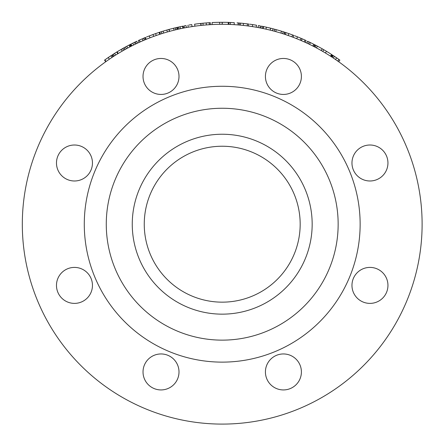 <?xml version="1.0" encoding="UTF-8"?>
<svg xmlns="http://www.w3.org/2000/svg" width="446" height="446" viewBox="0 0 446 446"><rect width="100%" height="100%" fill="white"/><g stroke="black" fill="none" stroke-linecap="round" stroke-linejoin="round"><path stroke-width="0.67" d="M106.51 58.744L107.358 58.153M109.315 59.234L108.841 59.558M109.209 59.301L108.852 59.552M110.011 58.761L110.524 58.409M105.128 59.719L104.554 60.126L105.719 61.749M106.85 58.504L106.265 58.911M109.532 56.67L109.192 56.898M111.455 55.393L104.933 59.859L106.042 61.52M107.954 60.171L110.324 58.549M130.923 46.362L129.769 44.706A201.899 201.899 0 0 0 129.702 44.739L126.815 46.261A201.899 201.899 0 0 0 125.443 47.003L124.06 47.761A201.899 201.899 0 0 0 123.916 47.845L117.17 51.775L118.212 53.481L119.032 52.985M132.819 45.397L133.649 44.985L132.763 43.195L130.555 44.305M132.774 45.425L132.155 45.732M133.265 42.95L132.339 43.407M133.192 42.983L134.056 42.565M131.007 44.076L130.695 44.232M133.8 42.688L132.44 43.357M131.704 43.725L131.191 43.981M132.484 45.57L131.057 46.295M148.663 38.323L146.751 39.086M146.583 39.159L146.032 39.382M149.388 38.033L148.83 38.256M145.58 37.408L144.393 37.899M144.019 38.055L145.563 37.414M150.597 35.429L150.034 35.641M146.65 39.131L146.338 39.259M147.029 38.975L145.496 39.605L144.733 37.759L138.555 40.447M174.358 28.053L169.09 29.414A201.899 201.899 0 0 0 168.878 29.469A201.899 201.899 0 0 0 166.832 30.044A515.604 322.642 -106.5 0 0 163.102 31.148A201.899 201.899 0 0 0 161.307 31.705A201.899 201.899 0 0 0 159.752 32.207L160.37 34.108M173.561 28.249L174.258 28.076M175.2 27.847L175.986 27.663M176.315 27.585L177.982 27.206M177.274 29.414L177.937 29.263L177.274 29.414L176.822 27.468A201.899 201.899 0 0 0 176.661 27.507L173.594 28.243L174.074 30.183L170.941 30.986M178.06 27.189L175.674 27.736M175.256 27.836L173.762 28.198M191.763 24.608L188.881 25.071M193.101 26.431L191.072 26.738M190.882 26.771L190.303 26.86M194.289 26.258L193.876 26.32L194.289 26.258M193.876 26.32L193.291 26.403M195.671 24.051L194.902 24.156M201.012 25.428L200.605 23.46A201.899 201.899 0 0 0 194.646 24.19L194.573 24.201M188.976 27.083L188.223 27.212L187.889 25.238M194.768 26.191L189.377 27.016M218.356 22.339L217.882 22.345A201.899 201.899 0 0 0 217.754 22.35L215.228 22.423M220.447 24.307L222.141 24.301L222.141 22.3L219.594 22.317M220.179 24.307L219.694 24.313L219.666 22.317A201.899 201.899 0 0 0 212.079 22.556L212.179 24.552L210.412 24.647M239.346 23.03L237.177 22.857M237.439 22.874L237.043 22.846M240.076 23.092L239.786 23.064A201.899 201.899 0 0 0 239.714 23.058M239.697 23.058L239.491 23.041A201.899 201.899 0 0 0 238.203 22.936L238.047 24.926L237.233 24.864L238.047 24.926M237.383 22.869A201.899 201.899 0 0 0 237.077 22.846M241.487 25.232L239.318 25.032L239.229 23.019M238.995 22.997L238.231 22.936M240.74 25.16L241.124 25.193M259.979 27.897L260.353 25.935A201.899 201.899 0 0 0 258.412 25.573L258.056 27.54M306.14 40.575L305.309 42.392L304.233 41.902L305.053 40.079L306.14 40.575L301.273 38.423M300.766 38.211L300.219 37.977M304.679 39.911L302.232 38.835L304.679 39.911M303.102 41.394L301.424 40.664L302.204 38.824L299.695 37.759M299.45 39.822L299.01 39.638M303.854 41.734L303.341 41.506M298.926 39.605L299.913 40.017M302.895 41.305L300.152 40.118M304.233 41.902L303.174 41.428M311.715 43.223L312.144 43.435M309.44 42.114L307.729 41.305M310.405 42.582L309.669 42.225M313.321 44.026L312.752 43.741M308.955 41.885L309.524 42.153M312.512 43.619L312.016 43.373M309.831 42.303L309.329 42.063M313.432 44.082L313.895 44.316M313.538 44.137L312.657 43.691M314.402 44.578L310.433 42.593A201.899 201.899 0 0 0 309.184 41.991A201.899 201.899 0 0 0 307.701 41.294L306.859 43.106L307.545 41.222M312.529 45.866L313.243 46.228M325.05 52.784L322.776 51.435L323.779 49.707A201.899 201.899 0 0 0 322.19 48.792L317.418 46.161A201.899 201.899 0 0 0 316.069 45.442L315.144 47.215L311.564 45.381M313.098 46.155L313.387 46.306M330.335 53.693L327.799 52.11M327.715 52.059L327.158 51.719M331.144 54.211L330.603 53.86M330.938 56.452L332.025 54.774A201.899 201.899 0 0 0 331.562 54.473A201.899 201.899 0 0 0 326.461 51.296L322.386 48.904M328.334 52.438L329.577 53.213M332.984 55.399L333.669 55.856M334.55 56.441L333.184 55.533M335.927 57.372L335.409 57.016M335.643 57.177L335.13 56.832M338.782 59.351L332.978 55.399L331.88 57.071L331.484 56.809L332.577 55.137M339.417 59.803L338.692 59.29M338.308 59.017L336.819 57.98M334.439 56.363L334.768 56.586M334.467 56.386L334.004 56.073M338.698 59.296L338.319 59.028M332.298 57.344L331.88 57.071M334.288 58.671L333.435 58.097M333.14 57.902L332.571 57.523M338.124 61.336L337.628 60.985M333.591 58.203L334.199 58.616M338.235 61.414L337.929 61.197M324.471 50.114L323.367 49.467M322.151 48.77L320.551 47.867M326.316 51.206L327.252 51.775L326.461 51.296L325.429 53.007M323.272 49.411L325.647 50.811M316.242 45.531L314.653 44.706M318.979 47.003A201.899 201.899 0 0 0 317.613 46.261L316.448 45.643M315.21 44.996L314.291 46.769L313.739 46.484M294.667 35.747L295.157 35.936M292.587 37.096L292.108 36.918L292.587 37.096M295.051 38.044L295.642 38.272M296.278 38.529L296.579 38.646L296.278 38.529M293.869 35.446L292.303 34.855M292.052 34.766L291.467 34.548M298.853 37.414L298.513 37.274M297.699 36.946L296.64 36.516M296.545 36.483L297.716 36.951M293.685 37.514L293.161 37.313M293.864 37.581L292.108 36.918M279.614 30.629L279.04 30.462M284.057 34.108L284.671 32.207A201.899 201.899 0 0 0 281.498 31.203L281.744 31.276M279.887 30.713L278.644 30.345A498.048 317.1 -74.1 0 0 277.585 30.044L277.797 30.105M278.209 30.222L279.592 30.623M278.644 30.345L277.3 29.96M281.649 31.248L280.127 30.785M268.776 27.741L269.613 27.942M273.811 29.007L273.197 28.845M272.679 28.711L271.525 28.416M274.279 29.129L271.87 28.499M271.213 28.338L273.521 28.929M267.349 29.464L268.141 29.648M280.913 33.11L281.498 31.203L276.269 29.67A201.899 201.899 0 0 0 274.797 29.269L274.273 31.198L273.928 31.103M273.482 30.986L272.573 30.746L273.08 28.812L266.396 27.195A201.899 201.899 0 0 0 263.625 26.593L263.212 28.55L261.651 28.226M271.38 30.439L270.588 30.239M264.957 26.877L261.306 26.119L260.916 28.081L261.546 28.21M265.905 27.083L265.286 26.95M262.655 26.392L264.093 26.693M262.872 26.437L262.465 28.393L263.212 28.55M248.796 24.056L247.446 23.883M245.752 25.69L245.177 25.623M249.253 26.136L248.528 26.041M249.297 26.141L247.82 25.946M247.563 25.913L247.218 25.868L247.469 23.883L241.883 23.259M235.187 24.72L234.161 24.658L234.284 22.662L226.44 22.345M226.022 22.333L225.263 22.322M231.569 22.517L231.117 22.495M229.289 22.423L227.889 22.378M230.459 24.469L228.229 24.391L228.291 22.389A201.899 201.899 0 0 0 222.281 22.3L222.281 24.301M231.992 24.541L231.48 24.513M230.443 24.469L229.222 24.424M231.953 24.536L231.379 24.508M231.323 22.506L230.348 22.462L230.264 24.463L230.911 24.491M212.084 24.558L211.493 24.586M211.298 24.597L210.423 24.647L210.306 22.651L203.917 23.131M209.982 22.674A201.899 201.899 0 0 1 210.066 22.668L207.412 22.841M214.069 22.462L213.311 22.495M212.887 22.517L214.944 22.428M200.968 23.421L200.516 23.471M204.458 25.087L201.38 25.389M202.991 23.214L203.053 25.221M200.8 23.437L201.174 23.398M202.077 25.316L203.465 25.182M202.685 25.255L202.016 25.322M198.542 23.694L199.067 23.632M198.637 23.683L197.924 23.766M197.991 23.761L198.621 23.683M203.499 23.17L198.453 23.705M198.041 23.75L197.266 23.85M204.636 23.064L203.878 23.136M204.931 23.041L204.63 23.069M203.956 23.125L203.264 23.192M156.128 35.535L154.729 36.037M159.824 34.281L159.406 32.318L155.202 33.745M154.935 35.959L155.866 35.63M158.609 34.688L157.566 35.039M155.47 33.651L155.827 33.528M157.143 35.184L156.479 35.418M153.92 36.327L156.106 35.546M155.091 35.903L154.79 36.009M153.324 34.414L153.831 34.236M156.267 35.49L155.604 33.601L149.823 35.725M152.56 34.693L152.119 34.855M153.435 36.505L153.151 36.605M154.076 36.271L154.561 36.093M153.552 36.461L153.251 36.572M159.099 34.526L159.746 34.309L159.122 32.413M160.03 34.219L158.982 34.559M159.032 34.548L159.345 34.442M116.735 52.043A201.899 201.899 0 0 0 114.594 53.375L115.659 55.064A199.897 199.897 0 0 1 117.783 53.749L116.735 52.043L117.198 51.758L116.495 52.188M116.272 52.327L115.826 52.6M118.993 53.007L118.307 53.425M337.812 58.671L338.096 58.872M337.951 58.766L336.669 57.88L335.537 59.524L334.383 58.738M339.618 59.948L339.869 60.126L338.704 61.749L336.145 59.942M336.072 59.892L335.609 59.574M335.342 56.971L334.717 56.553M337.55 58.487L335.76 57.255M336.853 60.439L337.773 61.085L338.927 59.452L338.592 59.218M333.279 57.991L332.192 57.272L333.29 55.605L334.411 56.347M337.148 60.645L336.719 60.344M334.21 58.621L333.313 58.013L334.422 56.352M336.685 60.322L334.372 58.733M316.476 47.923L317.418 46.161M321.198 50.532L322.19 48.792M311.481 45.341L312.105 45.648M312.172 43.452L313.17 43.948M311.28 45.241L310.717 44.962M313.566 46.395L314.692 44.723M308.32 43.797L309.184 41.991M311.336 45.269L309.557 44.394L310.433 42.593M298.803 39.555L299.316 39.766M298.391 39.382L297.811 39.148M297.688 39.097L294.131 37.687M296.718 38.702L295.765 38.323M300.331 40.196L299.573 39.878L300.331 40.196L301.111 38.356L297.476 36.856L300.164 37.955M299.305 39.766L296.735 38.707L297.476 36.856L294.722 35.769M293.1 37.291L293.808 35.418M282.647 33.651L283.249 31.75M275.734 31.599L276.269 29.67M271.424 28.388L269.758 27.981M269.83 27.998L270.845 28.243M269.356 29.938L267.84 29.575M267.628 29.525L266.006 29.157M270.861 28.249L271.263 28.349M271.307 28.36L272.461 28.655M271.843 30.557L270.159 30.133L270.638 28.193M270.159 30.133L268.392 29.704M268.113 29.642L265.955 29.146L266.396 27.195M254.12 26.86L253.506 26.766M253.373 26.743L251.327 26.431M251.193 26.409L250.557 26.32M256.199 27.212L255.391 27.072L256.199 27.212L256.539 25.238L252.659 24.608L255.525 25.065M255.095 27.022L252.352 26.587L252.659 24.608L249.727 24.184M248.489 26.035L248.756 24.051M252.352 26.587L249.593 26.18M209.04 22.729L210.01 22.668M205.394 23.002L204.775 23.053M204.458 23.081L203.75 23.147M208.003 22.802L207.496 22.835M206.565 22.908L206.007 22.952M207.641 24.831L207.318 24.853M207.156 24.864L206.715 24.898M208.767 24.753L208.076 24.798L208.767 24.753M207.975 24.809L204.703 25.065M210.189 24.658L208.21 24.792M186.372 27.54L186.01 25.573A201.899 201.899 0 0 0 184.07 25.935L184.449 27.897M144.649 37.793L143.673 38.205M144.939 39.839L144.393 40.068L143.618 38.228M144.393 40.068L143.768 40.335M143.684 40.369L141.51 41.316M145.496 39.605L145.028 39.8M143.679 40.374L143.055 40.636M145.418 39.638L145.056 39.789M139.347 42.281L140.195 41.902L139.113 42.392L138.282 40.575M141.298 41.406L140.195 41.902L139.375 40.079M133.343 42.911L133.978 42.604M134.335 42.431L135.389 41.924M135.963 41.651L136.877 41.222A201.899 201.899 0 0 0 135.467 41.885L136.264 43.719M134.218 44.706L133.744 44.94M132.501 43.323L131.983 43.585M132.59 45.514L131.893 45.866A199.897 199.897 0 0 0 131.832 45.899L131.832 45.899M136.682 41.311L137.719 43.033M131.33 46.15L130.26 44.455L131.765 43.691M135.467 41.885L132.763 43.195M133.649 44.985L133.995 44.817M131.893 45.866L130.99 44.082M135.935 43.875L135.322 44.171L134.452 42.37M135.322 44.171L134.636 44.505M114.594 53.375A201.899 201.899 0 0 0 113.278 54.211L113.847 53.843M114.048 53.715L115.904 52.556M114.354 55.889L113.278 54.211A201.899 201.899 0 0 0 112.398 54.774L113.485 56.452M116.657 52.087L114.862 53.202M118.235 53.47L117.8 53.737M109.989 56.363L111.216 55.549M108.384 57.45L107.057 58.365M111.143 55.594L110.463 56.045M105.005 59.803L105.752 59.273M106.076 59.045L106.46 58.777M106.561 58.705L107.843 57.818M108.211 57.567L107.882 57.79M110.418 56.073L109.159 56.921M108.144 57.612L109.772 56.508M111.846 55.137L112.938 56.809L110.959 58.119M109.002 59.446L107.726 60.327M122.276 48.765L122.739 48.508L122.276 48.765M120.766 49.64L121.451 49.244M121.819 49.027L122.187 48.82M118.14 51.19L118.759 50.816M123.163 48.263L123.871 47.867M124.261 49.941L122.996 50.66M122.901 50.716L119.377 52.779M124.367 49.885L124.886 49.59L123.916 47.845M119.784 52.533L120.119 52.333M120.32 52.215L122.154 51.145M125.036 49.512L124.06 47.761M119.076 52.962L118.212 53.481M126.402 48.759L125.443 47.003M129.702 44.739L130.617 46.518L127.757 48.023L126.815 46.261M130.617 46.518L129.881 46.902L128.955 45.13M149.739 35.752L146.405 37.074M150.486 37.609L147.325 38.858M151.807 37.107L152.32 36.918L151.807 37.107M149.622 37.943L148.351 38.445L149.622 37.943M148.172 38.518L147.665 38.718L148.172 38.518M152.956 34.548L153.809 36.366L152.956 36.678L153.641 36.427M152.32 36.918L149.99 37.804L149.271 35.936M146.193 39.32L145.429 37.47M147.347 38.847L147.665 38.718M149.371 38.044L149.99 37.804M162.862 31.22L163.866 30.913M163.994 30.874L164.697 30.668M165.778 30.345L164.669 30.674M169.408 31.398L168.878 29.469M161.915 33.612L161.307 31.705M163.688 33.06L163.102 31.148M167.384 31.967L166.832 30.044M174.832 27.936L175.35 27.814L174.832 27.936M173.137 28.354L173.907 28.165M174.319 28.065L174.732 27.964M170.182 29.118L170.885 28.934M175.824 27.702L176.616 27.518M176.415 29.614L174.994 29.954M174.888 29.982L174.074 30.183M176.532 29.587L177.112 29.453L176.661 27.507M171.392 30.869L171.771 30.768M172 30.707L174.057 30.189M170.589 31.081L169.619 31.343L169.09 29.414M169.619 31.343L170.539 31.092M183.507 28.081L183.122 26.119A201.899 201.899 0 0 0 183.038 26.136L182.514 26.242A201.899 201.899 0 0 0 180.039 26.754A201.899 201.899 0 0 0 178.517 27.083L179.175 26.938M179.415 26.888L181.555 26.437M178.952 29.035L178.517 27.083A201.899 201.899 0 0 0 177.497 27.312L177.937 29.263M182.42 26.258L180.351 26.688M180.457 28.706L180.039 26.754M183.038 26.136L183.429 28.098L182.927 28.198L182.514 26.242M194.919 26.169L194.646 24.19M219.159 22.322L218.523 22.333M215.73 22.406L218.055 22.345M215.368 22.417L213.623 22.484M217.024 22.367L216.695 22.378M217.481 22.356L215.05 22.428M213.706 24.48L215.295 24.418M235.945 24.77L235.326 24.731M236.932 24.842L233.124 24.597M232.985 24.591L232.338 24.558M231.374 24.508L234.167 24.658M244.871 25.589L245.322 25.639M243.037 23.376L244.157 23.499M244.86 25.584L241.715 25.255M242.223 23.292L243.315 23.404M242.418 23.315L242.111 23.281M243.711 23.448L240.545 23.136L240.361 25.127M245.685 25.684L245.283 25.634M244.124 25.506L243.477 25.433M242.83 25.366L242.161 25.299M241.687 23.242L241.398 23.214M241.147 23.192L242.546 23.326M245.924 23.699L246.638 23.783M246.566 23.772L245.969 23.705M243.906 23.471L245.35 23.632M246.415 23.755L246.995 23.828M241.13 23.186L243.338 23.409M241.191 23.192L240.344 23.114M239.491 23.041L239.892 23.075M240.199 23.103L241.186 23.192M246.755 25.812L246.309 25.757M245.98 25.717L243.271 25.411L243.483 23.426M246.911 25.829L246.515 25.784M288.958 35.775L290.101 36.182M289.036 33.679L289.46 33.829M289.833 36.081L286.678 34.978M288.183 35.502L288.818 33.601L287.291 33.076M287.62 33.188L286.577 32.837M288.149 35.485L290.736 36.41M287.809 33.255L287.519 33.155M290.452 36.304L288.35 35.557M288.395 33.456L285.407 32.447M287.737 35.346L287.101 35.123M286.6 32.842L287.932 33.294M291.461 36.678L291.896 36.84L292.593 34.966L288.818 33.601M291.132 34.426L291.807 34.677M291.74 34.649L291.182 34.448M289.225 33.745L290.591 34.23M291.6 34.598L292.147 34.799M285.579 32.502L286.009 32.642M291.896 36.84L291.093 36.544M290.497 36.327L289.967 36.132M291.606 36.734L291.232 36.594M286.466 34.911L284.397 34.219L285.016 32.318M330.475 56.157L331.562 54.473M422.111 224.199A199.897 199.897 0 0 1 122.265 397.314A199.897 199.897 0 0 1 122.265 51.078A199.897 199.897 0 0 1 422.111 224.199M312.167 224.199A89.953 89.953 0 0 1 177.235 302.098A89.953 89.953 0 0 1 177.235 146.294A89.953 89.953 0 0 1 312.167 224.199M338.152 224.199A115.943 115.943 0 0 0 164.24 123.787A115.943 115.943 0 0 0 164.24 324.604A115.943 115.943 0 0 0 338.152 224.199M360.139 224.199A137.931 137.931 0 0 1 153.246 343.649A137.931 137.931 0 0 1 153.246 104.749A137.931 137.931 0 0 1 360.139 224.199M300.175 224.199A77.961 77.961 0 0 1 183.234 291.712A77.961 77.961 0 0 1 183.234 156.68A77.961 77.961 0 0 1 300.175 224.199M357.235 272.673A17.991 17.991 0 0 1 382.679 272.673A17.991 17.991 0 0 1 382.679 298.118A17.991 17.991 0 0 1 357.235 298.118A17.991 17.991 0 0 1 357.235 272.673M283.411 353.951A17.991 17.991 0 0 1 301.401 371.942A17.991 17.991 0 0 1 283.411 389.932A17.991 17.991 0 0 1 265.42 371.942A17.991 17.991 0 0 1 283.411 353.951M173.734 359.22A17.991 17.991 0 0 1 173.734 384.664A17.991 17.991 0 0 1 148.295 384.664A17.991 17.991 0 0 1 148.295 359.22A17.991 17.991 0 0 1 173.734 359.22M92.456 285.395A17.991 17.991 0 0 1 74.465 303.386A17.991 17.991 0 0 1 56.475 285.395A17.991 17.991 0 0 1 74.465 267.405A17.991 17.991 0 0 1 92.456 285.395M87.187 175.718A17.991 17.991 0 0 1 61.743 175.718A17.991 17.991 0 0 1 61.743 150.28A17.991 17.991 0 0 1 87.187 150.28A17.991 17.991 0 0 1 87.187 175.718M161.012 94.441A17.991 17.991 0 0 1 143.021 76.45A17.991 17.991 0 0 1 161.012 58.459A17.991 17.991 0 0 1 179.002 76.45A17.991 17.991 0 0 1 161.012 94.441M270.689 89.172A17.991 17.991 0 0 1 270.689 63.728A17.991 17.991 0 0 1 296.133 63.728A17.991 17.991 0 0 1 296.133 89.172A17.991 17.991 0 0 1 270.689 89.172M351.966 162.996A17.991 17.991 0 0 1 369.957 145.006A17.991 17.991 0 0 1 387.948 162.996A17.991 17.991 0 0 1 369.957 180.987A17.991 17.991 0 0 1 351.966 162.996M192.07 26.587L191.769 24.608M228.87 24.407L228.937 22.412M201.152 25.411L200.94 23.426M312.824 46.016L313.733 44.232M206.359 24.926L206.203 22.936M209.347 24.714L209.219 22.718M143.015 40.658L142.224 38.824M109.37 59.19L108.244 57.545M112.013 57.417L110.909 55.75M122.171 51.134L121.173 49.4M123.67 50.275L122.689 48.536M175.752 29.77L175.289 27.83M285.39 34.548L286.02 32.647"/></g></svg>
